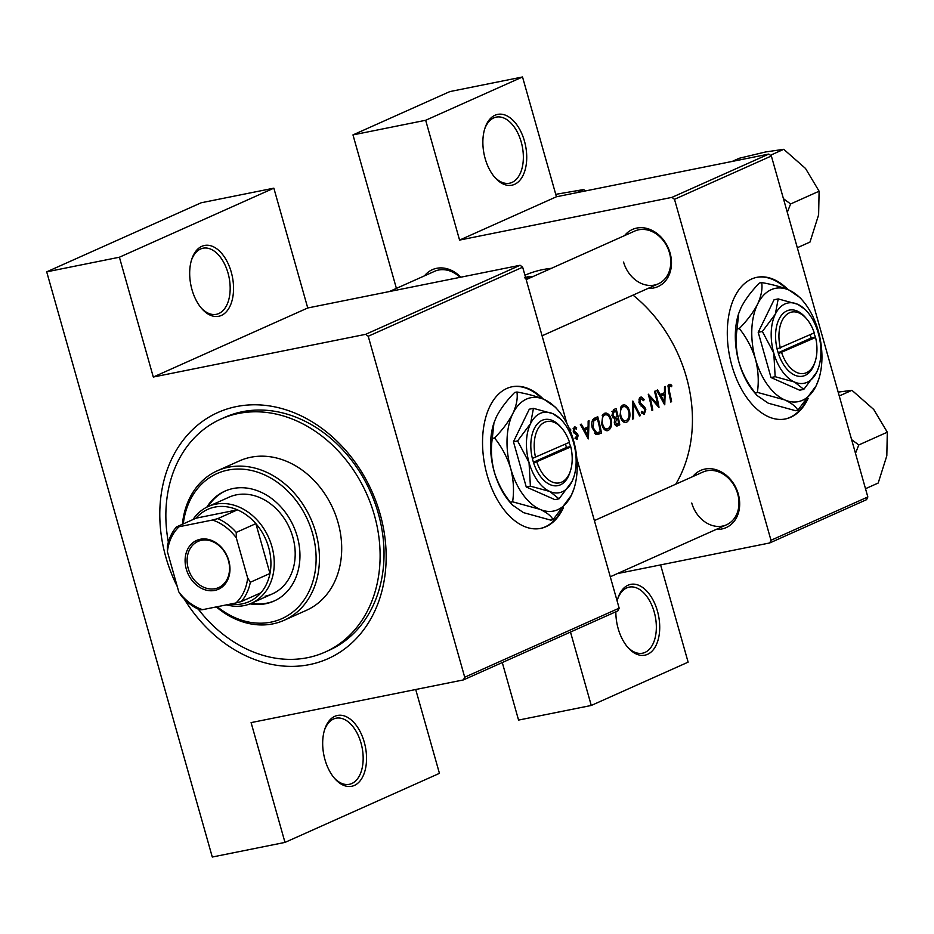 <?xml version="1.0" encoding="UTF-8"?>
<svg xmlns="http://www.w3.org/2000/svg" width="934" height="934" viewBox="0 0 934 934"><rect width="100%" height="100%" fill="white"/><g stroke="black" fill="none" stroke-linecap="round" stroke-linejoin="round"><path stroke-width="1.4" d="M485.166 158.57A36.122 21.167 -101.4 0 1 484.886 128.332A36.122 21.167 -101.4 0 1 504.465 114.835A36.122 21.167 -101.4 0 1 524.429 141.011A36.122 21.167 -101.4 0 1 520.191 179.912A36.122 21.167 -101.4 0 1 494.716 177.273A36.122 21.167 -101.4 0 1 485.166 158.57M494.098 176.514A33.706 19.754 78.6 0 0 509.532 183.216A33.706 19.754 78.6 0 0 521.207 141.98A33.706 19.754 78.6 0 0 496.234 117.124A33.706 19.754 78.6 0 0 484.594 129.266M617.129 600.982A36.122 21.167 -101.4 0 1 617.876 598.32A36.122 21.167 -101.4 0 1 637.467 584.824A36.122 21.167 -101.4 0 1 657.419 610.999A36.122 21.167 -101.4 0 1 653.181 649.901A36.122 21.167 -101.4 0 1 627.718 647.262A36.122 21.167 -101.4 0 1 618.156 628.559A36.122 21.167 -101.4 0 1 615.856 611.758M627.088 646.503A33.706 19.754 78.6 0 0 642.522 653.205A33.706 19.754 78.6 0 0 654.197 611.968A33.706 19.754 78.6 0 0 629.236 587.112A33.706 19.754 78.6 0 0 617.584 599.254M191.984 289.657A36.122 21.167 -101.4 0 1 191.692 259.43A36.122 21.167 -101.4 0 1 211.282 245.922A36.122 21.167 -101.4 0 1 231.247 272.098A36.122 21.167 -101.4 0 1 226.997 311.01A36.122 21.167 -101.4 0 1 201.534 308.36A36.122 21.167 -101.4 0 1 191.984 289.657M200.903 307.613A33.706 19.754 78.6 0 0 216.349 314.314A33.706 19.754 78.6 0 0 228.024 273.067A33.706 19.754 78.6 0 0 203.052 248.21A33.706 19.754 78.6 0 0 191.412 260.364M324.974 759.646A36.122 21.167 -101.4 0 1 324.693 729.419A36.122 21.167 -101.4 0 1 344.272 715.911A36.122 21.167 -101.4 0 1 364.237 742.086A36.122 21.167 -101.4 0 1 359.999 780.999A36.122 21.167 -101.4 0 1 334.524 778.349A36.122 21.167 -101.4 0 1 324.974 759.646M333.905 777.602A33.706 19.754 78.6 0 0 349.339 784.303A33.706 19.754 78.6 0 0 361.014 743.055A33.706 19.754 78.6 0 0 336.042 718.199A33.706 19.754 78.6 0 0 324.402 730.353M788.121 289.68A72.233 42.322 78.6 0 0 756.925 277.316A72.233 42.322 78.6 0 0 731.906 365.696A72.233 42.322 78.6 0 0 785.412 418.957A72.233 42.322 78.6 0 0 808.144 398.363M786.556 289.05A72.233 42.322 78.6 0 0 756.552 277.386M543.366 399.122A72.233 42.322 78.6 0 0 512.171 386.746A72.233 42.322 78.6 0 0 487.151 475.126A72.233 42.322 78.6 0 0 540.658 528.399A72.233 42.322 78.6 0 0 563.389 507.804M541.802 398.491A72.233 42.322 78.6 0 0 511.785 386.828M692.783 476.585A31.301 25.148 65.9 0 1 717.849 470.316A31.301 25.148 65.9 0 1 738.28 494.016A31.301 25.148 65.9 0 1 716.378 529.344M691.755 503.041A28.896 23.21 -114.1 0 0 726.512 524.803A28.896 23.21 -114.1 0 0 737.673 493.806A28.896 23.21 -114.1 0 0 702.928 472.044L594.374 520.588L702.928 472.044M624.589 235.602A31.301 25.148 65.9 0 1 649.655 229.332A31.301 25.148 65.9 0 1 670.087 253.032A31.301 25.148 65.9 0 1 648.184 288.349M623.573 262.057A28.896 23.21 -114.1 0 0 658.318 283.819A28.896 23.21 -114.1 0 0 669.48 252.822A28.896 23.21 -114.1 0 0 634.735 231.06L526.181 279.605L634.735 231.06M424.48 275.834A31.301 25.148 65.9 0 1 460.812 277.188M460.03 277.351A28.896 23.21 -114.1 0 0 434.614 271.304L389.268 291.583M177.297 586.575A134.846 108.332 65.9 0 1 165.843 557.131A134.846 108.332 65.9 0 1 236.477 406.57A134.846 108.332 65.9 0 1 380.115 514.039A134.846 108.332 65.9 0 1 327.18 659.054A134.846 108.332 65.9 0 1 184.278 599.126M198.312 609.178A127.619 102.53 -114.1 0 0 307.531 657.688A127.619 102.53 -114.1 0 0 325.079 652.095L329.002 650.333A127.619 102.53 -114.1 0 0 378.305 513.443A127.619 102.53 -114.1 0 0 224.814 417.323L220.891 419.074A127.619 102.53 -114.1 0 0 168.353 542.164M675.749 484.197A134.846 108.332 -114.1 0 0 686.397 377.091A134.846 108.332 -114.1 0 0 633.019 295.132M671.779 385.252L670.227 384.318L668.125 385.263L668.429 391.007A134.846 108.332 65.9 0 1 670.764 402.052L671.581 401.678A134.846 108.332 -114.1 0 0 669.293 390.797L669.468 386.057L671.639 386.723L671.779 385.252L667.845 386.046M664.763 404.726L665.393 386.489L664.494 386.886L664.483 392.7L660.326 394.557L657.594 389.968L656.695 390.377L664.634 404.749M659.019 407.294A134.846 108.332 -114.1 0 0 655.294 391.007L654.465 391.369A134.846 108.332 65.9 0 1 657.536 404.142L648.243 394.16A134.846 108.332 65.9 0 1 651.967 410.446L652.784 410.084A134.846 108.332 -114.1 0 0 649.994 397.23L658.809 407.341M644.051 412.618L641.868 411.322L641.319 412.653L644.262 414.346L645.814 409.501L644.787 407.247L639.802 402.391L640.864 398.853L643.596 400.651L644.156 399.483L641.646 397.102L640.409 397.195L639.393 398.106L638.973 402.741L644.997 409.944L644.051 412.618L641.67 413.132M638.938 399.238L641.121 398.771L638.949 399.203M640.455 415.595L632.855 401.036L632.587 419.121L633.462 418.724L633.731 404.492L639.568 415.992L640.455 415.595L639.486 415.793M629.621 411.427C628.582 407.551 626.807 405.368 624.297 404.866L621.203 406.243L620.013 415.817C621.39 420.989 623.597 423.137 626.609 422.238C629.493 420.405 630.497 416.798 629.621 411.427L628.757 411.602M625.838 422.495L625.091 422.553M619.779 424.842A134.846 108.332 -114.1 0 0 616.055 408.543L613.58 409.652L611.887 415.548L614.63 418.922L614.315 422.868C615.097 425.659 616.323 426.581 617.993 425.635L619.779 424.842L615.751 425.647M617.164 425.916L616.428 425.951M611.303 419.623C610.252 415.747 608.478 413.564 605.979 413.05L602.874 414.439L601.683 424.013C603.072 429.185 605.267 431.333 608.279 430.434C611.163 428.589 612.167 424.993 611.303 419.623L610.427 419.798M607.52 430.691L606.773 430.737M596.592 434.567L601.461 433.037A134.846 108.332 -114.1 0 0 597.737 416.739L594.9 418.012C592.016 419.354 591.129 422.682 592.238 428.006L596.592 434.567L597.667 434.532M588.42 438.863L589.039 420.627L588.14 421.024L588.128 426.838L583.972 428.694L581.24 424.118L580.353 424.515L588.292 438.887M576.815 437.883L575.391 437.147L575.052 438.42L577.119 439.354L578.146 435.454L577.422 433.761L574.036 430.854L574.714 428.426L576.371 429.08L576.628 427.737L574.27 427.001L573.231 431.286L574.013 432.979L576.862 434.905L576.815 437.883L575.099 438.244L576.57 437.929M573.114 428.753L574.912 428.367M570.522 431.695L570.242 429.033M575.075 426.873L574.27 427.001M605.979 413.05L604.298 413.342M624.297 404.866L622.616 405.146M641.646 397.102L640.409 397.195M670.227 384.318L669.059 384.388M551.422 268.315A134.846 108.332 -114.1 0 0 524.943 275.215M532.894 276.604A134.846 108.332 -114.1 0 0 528.726 277.118L526.519 277.141L528.994 276.289M526.251 277.737L526.519 277.141M525.188 277.386C523.951 278.028 524.815 278.063 527.768 277.503A134.846 108.332 65.9 0 1 532.065 276.966M527.64 278.951L525.982 278.881M867.838 496.97L866.577 499.655L769.721 542.958L770.982 540.272L867.838 496.97L771.356 155.99L674.5 199.304L671.931 197.378L459.575 240.085L556.431 196.77L522.526 76.973L449.826 91.59L352.97 134.905L396.401 288.384M671.931 197.378L768.787 154.075L556.431 196.77M463.451 679.905L464.712 677.22L619.16 608.162L617.899 610.848L463.451 679.905L251.094 722.612L284.987 842.41L212.287 857.027L46.7 271.841L201.149 202.783L273.849 188.166L307.741 307.975L153.304 377.032L119.4 257.224L46.7 271.841M570.487 632.049L591.269 705.462L518.568 720.079L502.282 662.545M769.721 542.958L617.409 573.593M770.982 540.272L674.5 199.304M522.526 76.973L425.671 120.276L459.575 240.085M425.671 120.276L352.97 134.905M768.787 154.075L771.356 155.99M591.269 705.462L688.125 662.159L660.607 564.907M464.712 677.22L368.229 336.252L365.661 334.325L153.304 377.032M365.661 334.325L520.11 265.268L307.741 307.975M619.16 608.162L576.862 458.676M566.915 423.522L522.666 267.194L368.229 336.252M415.712 689.502L439.435 773.352L284.987 842.41M520.11 265.268L522.666 267.194M540.272 528.469A72.233 42.322 78.6 0 0 561.556 510.116M785.027 419.027A72.233 42.322 78.6 0 0 806.311 400.674M119.4 257.224L273.849 188.166M526.099 279.313L526.753 279.348M670.729 401.853L671.581 401.678M582.968 428.893L583.972 428.694M587.778 435.688L584.812 430.165L588.081 428.706L587.778 435.688L586.786 435.886M583.808 430.364L584.812 430.165M583.4 429.64L588.081 428.706M573.184 428.426L576.628 427.737M573.172 431.029L574.036 430.854M573.511 432.103L574.562 431.893M574.048 433.026L575.881 432.652M575.648 434.123L577.422 433.761M577.27 435.641L578.146 435.454M569.997 430.189L570.919 430.014M595.623 434.205L601.461 433.037M597.375 418.759A134.846 108.332 65.9 0 1 600.329 431.718L596.779 432.804L593.067 427.632L593.814 420.814L597.375 418.759L592.763 419.693M597.597 432.734L594.526 433.259M592.203 427.807L593.067 427.632M592.109 421.152L593.814 420.814M607.941 428.764C605.489 429.5 603.679 427.795 602.512 423.651C601.718 419.273 602.477 416.377 604.788 414.976C607.31 414.229 609.213 415.899 610.474 419.996C611.175 424.363 610.322 427.293 607.941 428.764L604.403 429.547M601.648 423.814L602.512 423.651M602.208 415.502L605.384 414.789M617.537 424.024L615.132 422.472L617.584 418.269A134.846 108.332 65.9 0 1 618.658 423.522L614.922 424.631M614.28 422.647L615.132 422.472M614.595 419.016L617.035 418.525M614.502 418.899L617.584 418.269M617.211 416.599L614.911 417.416L612.704 415.186L614.525 411.088L615.693 410.575A134.846 108.332 65.9 0 1 617.211 416.599M615.156 417.381L612.891 417.825L615.156 417.393M611.84 415.361L612.704 415.186M611.91 411.614L614.525 411.088M612.027 411.31L615.693 410.575M626.27 420.569C623.819 421.304 621.997 419.599 620.83 415.455C620.036 411.077 620.795 408.181 623.118 406.78C625.64 406.033 627.531 407.703 628.804 411.801C629.493 416.179 628.652 419.097 626.27 420.569L622.733 421.351M619.966 415.63L620.83 415.455M620.526 407.306L623.714 406.594L620.573 407.224M632.843 404.667L633.731 404.492M632.598 418.899L633.462 418.724M642.896 399.729L644.156 399.483M638.938 402.566L639.802 402.391M639.463 404.048L640.526 403.838M643.211 407.563L644.787 407.247M644.939 409.676L645.814 409.501M649.13 397.405L649.994 397.23M651.932 410.259L652.784 410.084M656.357 404.375L657.536 404.142M659.322 394.755L660.326 394.557M664.121 401.55L661.167 396.028L664.436 394.568L664.121 401.55L663.128 401.748M660.163 396.226L661.167 396.028M659.743 395.502L664.436 394.568M250.02 603.843A60.196 48.37 -114.1 0 0 265.723 603.714A60.196 48.37 -114.1 0 0 273.989 601.076A60.196 48.37 -114.1 0 0 295.599 531.376A60.196 48.37 -114.1 0 0 233.126 488.517A60.196 48.37 -114.1 0 0 224.849 491.167A60.196 48.37 -114.1 0 0 206.799 507.185M225.503 490.875A60.196 48.37 -114.1 0 0 208.13 506.555M251.386 603.271A60.196 48.37 -114.1 0 0 267.031 603.13A60.196 48.37 -114.1 0 0 274.643 600.772M217.26 606.726A79.46 63.839 -114.1 0 0 270.93 622.149A79.46 63.839 -114.1 0 0 312.551 533.419A79.46 63.839 -114.1 0 0 227.908 470.094A79.46 63.839 -114.1 0 0 183.286 523.881M182.41 524.278A81.865 65.777 65.9 0 1 217.307 470.794A81.865 65.777 65.9 0 1 228.561 467.198A81.865 65.777 65.9 0 1 313.532 525.492A81.865 65.777 65.9 0 1 284.146 620.269A81.865 65.777 65.9 0 1 272.891 623.865A81.865 65.777 65.9 0 1 216.314 606.913M284.146 620.269L306.399 610.322A81.865 65.777 -114.1 0 0 335.785 515.545A81.865 65.777 -114.1 0 0 250.814 457.251A81.865 65.777 -114.1 0 0 239.559 460.847L217.307 470.794M325.079 652.095A127.619 102.53 -114.1 0 0 370.88 504.337A127.619 102.53 -114.1 0 0 238.427 413.482A127.619 102.53 -114.1 0 0 220.891 419.074M192.976 519.549A52.969 42.555 65.9 0 1 208.165 506.532L229.11 497.168A52.969 42.555 65.9 0 1 236.384 494.845A52.969 42.555 65.9 0 1 291.361 532.567A52.969 42.555 65.9 0 1 272.354 593.896A52.969 42.555 65.9 0 1 265.069 596.219M819.106 191.213L818.628 214.808L810 242.058L797.309 247.732L810 242.058L818.628 214.808L819.106 191.213L790.608 203.962L783.428 198.673L790.608 203.962L819.106 191.213L805.505 168.447L819.106 191.213M787.292 212.322L790.608 203.962L787.292 212.322M783.754 149.312L805.505 168.447L783.754 149.312L770.41 155.289L783.754 149.312L765.6 151.962L783.754 149.312M739.296 158.255L765.6 151.962L739.296 158.255L732.186 161.43L739.296 158.255M858.801 444.946L851.621 439.657L858.801 444.946L887.3 432.197L886.821 455.792L878.194 483.041L865.503 488.716L878.194 483.041L886.821 455.792L887.3 432.197L873.699 409.431L887.3 432.197L858.801 444.946L855.486 453.305L858.801 444.946M851.948 390.307L873.699 409.431L851.948 390.307L839.257 395.969L851.948 390.307L838.172 392.117L851.948 390.307M576.535 192.731L583.645 189.555L585.571 190.91M555.742 194.342L583.645 189.555M186.298 569.121A26.724 21.47 65.9 0 1 200.296 539.268A26.724 21.47 65.9 0 1 228.772 560.575A26.724 21.47 65.9 0 1 214.773 590.416A26.724 21.47 65.9 0 1 186.298 569.121M228.41 560.458A25.288 20.314 -114.1 0 0 198.008 541.416A25.288 20.314 -114.1 0 0 188.236 568.537A25.288 20.314 -114.1 0 0 218.649 587.579A25.288 20.314 -114.1 0 0 228.41 560.458M208.165 506.532A52.969 42.555 65.9 0 1 271.876 546.437A52.969 42.555 65.9 0 1 251.409 603.259A52.969 42.555 65.9 0 1 226.53 604.858M230.056 604.146A50.564 40.629 -114.1 0 0 260.913 592.786A50.564 40.629 -114.1 0 0 269.973 573.476A50.564 40.629 -114.1 0 0 268.653 547.406A50.564 40.629 -114.1 0 0 255.869 523.635A50.564 40.629 -114.1 0 0 237.434 509.847L196.047 518.172L176.421 526.951L179.13 526.729A48.159 38.691 -114.1 0 0 167.419 551.69L178.779 591.852A48.159 38.691 -114.1 0 0 202.596 609.668L235.952 602.967A48.159 38.691 -114.1 0 0 247.662 578.006L236.29 537.832A48.159 38.691 -114.1 0 0 212.485 520.028L179.13 526.729M212.485 520.028L217.809 518.627L237.434 509.847A50.564 40.629 -114.1 0 0 196.047 518.172M247.662 578.006L250.335 582.256L269.973 573.476L255.869 523.635L236.232 532.415L236.29 537.832M202.596 609.668L199.888 609.89A50.564 40.629 65.9 0 1 181.465 596.102L178.779 591.852M167.419 551.69L167.361 546.262A50.564 40.629 65.9 0 1 176.421 526.951M260.913 592.786L241.276 601.566L235.952 602.967M250.335 582.256A50.564 40.629 65.9 0 1 241.276 601.566M217.809 518.627A50.564 40.629 65.9 0 1 236.232 532.415M535.579 457.473A31.301 18.341 78.6 0 1 540.389 425.46A31.301 18.341 78.6 0 1 561.929 428.367A31.301 18.341 78.6 0 1 569.506 442.296L532.31 458.466L533.653 463.054A33.706 19.754 78.6 0 0 552.321 485.411A33.706 19.754 78.6 0 0 569.868 472.592L570.452 470.783A31.301 18.341 78.6 0 0 570.814 446.907L569.075 442.494M561.929 428.367L560.692 426.92A33.706 19.754 78.6 0 0 537.447 423.838A33.706 19.754 78.6 0 0 532.357 458.442M530.395 486.147L549.752 491.471L559.046 498.814L554.901 499.643L526.251 486.976L530.395 486.147L529.029 462.517A40.933 23.98 78.6 0 0 549.752 491.471A40.933 23.98 78.6 0 0 572.005 481.512L573.861 476.889A40.933 23.98 78.6 0 0 573.534 442.623A40.933 23.98 78.6 0 0 562.7 421.421A40.933 23.98 78.6 0 0 552.811 413.68L533.454 408.356L529.298 409.197L513.455 441.759L526.251 486.976M559.046 498.814L572.005 481.512A40.933 23.98 78.6 0 0 573.861 476.889M562.7 421.421L560.739 419.132L552.811 413.68A40.933 23.98 78.6 0 0 530.559 423.627L517.599 440.918L513.455 441.759M533.454 408.356L530.559 423.627A40.933 23.98 78.6 0 0 529.029 462.517L517.599 440.918M512.848 413.552A57.791 33.858 78.6 0 0 510.688 468.459A57.791 33.858 78.6 0 0 539.945 509.322A57.791 33.858 78.6 0 0 571.351 495.277A57.791 33.858 78.6 0 0 573.966 488.739A57.791 33.858 78.6 0 0 573.511 440.369A57.791 33.858 78.6 0 0 558.228 410.446A57.791 33.858 78.6 0 0 544.253 399.507A57.791 33.858 78.6 0 0 512.848 413.552C508.645 421.689 502.539 429.827 494.553 437.964L492.3 438.42L493.946 422.892L496.386 416.868C500.589 408.742 506.695 400.604 514.681 392.455L516.934 392C517.891 398.269 516.525 405.449 512.848 413.552M494.553 437.964C501.838 447.094 507.22 457.263 510.688 468.459C513.595 479.807 514.237 490.922 512.614 501.815L539.945 509.322C546.775 512.521 551.153 515.977 553.068 519.689L550.815 520.145L523.495 512.638L512.299 504.932L510.373 502.27C503.087 493.14 497.705 482.983 494.238 471.775C491.331 460.427 490.677 449.312 492.3 438.42M512.614 501.815L510.373 502.27M553.068 519.689L571.351 495.277L573.966 488.739M558.228 410.446L555.45 407.212L544.253 399.507C536.887 396.425 527.768 393.926 516.934 392M493.864 423.125A57.791 33.858 78.6 0 0 493.782 423.406A57.791 33.858 78.6 0 0 494.238 471.775A57.791 33.858 78.6 0 0 509.52 501.698L512.136 504.745M533.653 463.054L570.814 446.907M536.887 462.073A31.301 18.341 78.6 0 0 554.212 482.691A31.301 18.341 78.6 0 0 570.452 470.783M533.372 462.237L566.436 447.456L565.479 444.094M566.436 447.456L570.254 446.686M780.334 348.032A31.301 18.341 78.6 0 1 785.144 316.019A31.301 18.341 78.6 0 1 806.684 318.926A31.301 18.341 78.6 0 1 814.273 332.854L777.065 349.024L778.419 353.612A33.706 19.754 78.6 0 0 797.076 375.97A33.706 19.754 78.6 0 0 814.635 363.151L815.219 361.341A31.301 18.341 78.6 0 0 815.569 337.466L813.829 333.053M806.684 318.926L805.447 317.478A33.706 19.754 78.6 0 0 782.202 314.396A33.706 19.754 78.6 0 0 777.111 349.001M775.162 376.706L794.519 382.029L803.812 389.373L799.656 390.202L771.005 377.546L775.162 376.706L773.796 353.087A40.933 23.98 78.6 0 0 794.519 382.029A40.933 23.98 78.6 0 0 816.76 372.082L818.616 367.447A40.933 23.98 78.6 0 0 818.289 333.181A40.933 23.98 78.6 0 0 807.466 311.991A40.933 23.98 78.6 0 0 797.566 304.239L778.209 298.915L774.064 299.756L758.21 332.317L771.005 377.546M803.812 389.373L816.76 372.082A40.933 23.98 78.6 0 0 818.616 367.447M807.466 311.991L805.493 309.691L797.566 304.239A40.933 23.98 78.6 0 0 775.313 314.186L762.366 331.477L758.21 332.317M778.209 298.915L775.313 314.186A40.933 23.98 78.6 0 0 773.796 353.087L762.366 331.477M757.602 304.122A57.791 33.858 78.6 0 0 755.443 359.03A57.791 33.858 78.6 0 0 784.7 399.892A57.791 33.858 78.6 0 0 816.118 385.847A57.791 33.858 78.6 0 0 818.721 379.297A57.791 33.858 78.6 0 0 818.266 330.928A57.791 33.858 78.6 0 0 802.983 301.005A57.791 33.858 78.6 0 0 789.02 290.077A57.791 33.858 78.6 0 0 757.602 304.122C753.399 312.248 747.305 320.385 739.308 328.534L737.066 328.978L738.701 313.45L741.152 307.426C745.355 299.3 751.45 291.163 759.435 283.014L761.689 282.558C762.646 288.828 761.28 296.008 757.602 304.122M739.308 328.534C746.593 337.653 751.975 347.822 755.443 359.03C758.35 370.366 758.992 381.492 757.381 392.373L784.7 399.892C791.53 403.079 795.908 406.535 797.823 410.259L795.57 410.703L768.25 403.196L757.054 395.502L755.127 392.829C747.842 383.699 742.46 373.542 738.992 362.334C736.085 350.986 735.443 339.871 737.066 328.978M757.381 392.373L755.127 392.829M797.823 410.259L816.118 385.847L818.721 379.297M802.983 301.005L800.204 297.771L789.02 290.077C781.641 286.983 772.535 284.485 761.689 282.558M738.631 313.684A57.791 33.858 78.6 0 0 738.537 313.964A57.791 33.858 78.6 0 0 738.992 362.334A57.791 33.858 78.6 0 0 754.275 392.257L756.89 395.304M778.419 353.612L815.569 337.466M781.641 352.632A31.301 18.341 78.6 0 0 798.967 373.25A31.301 18.341 78.6 0 0 815.219 361.341M778.127 352.795L811.191 338.015L810.245 334.664M811.191 338.015L815.02 337.244M668.417 390.972L669.293 390.797M596.359 434.508L599.605 433.866M592.576 419.985L596.324 419.238M641.051 406.045L642.79 405.695M574.9 428.367L573.114 428.729M597.527 432.746L594.596 433.341M605.384 414.778L602.243 415.408M542.082 335.796L658.318 283.819L542.082 335.796M726.512 524.803L610.276 576.78L726.512 524.803M251.409 603.259L272.354 593.896"/></g></svg>
